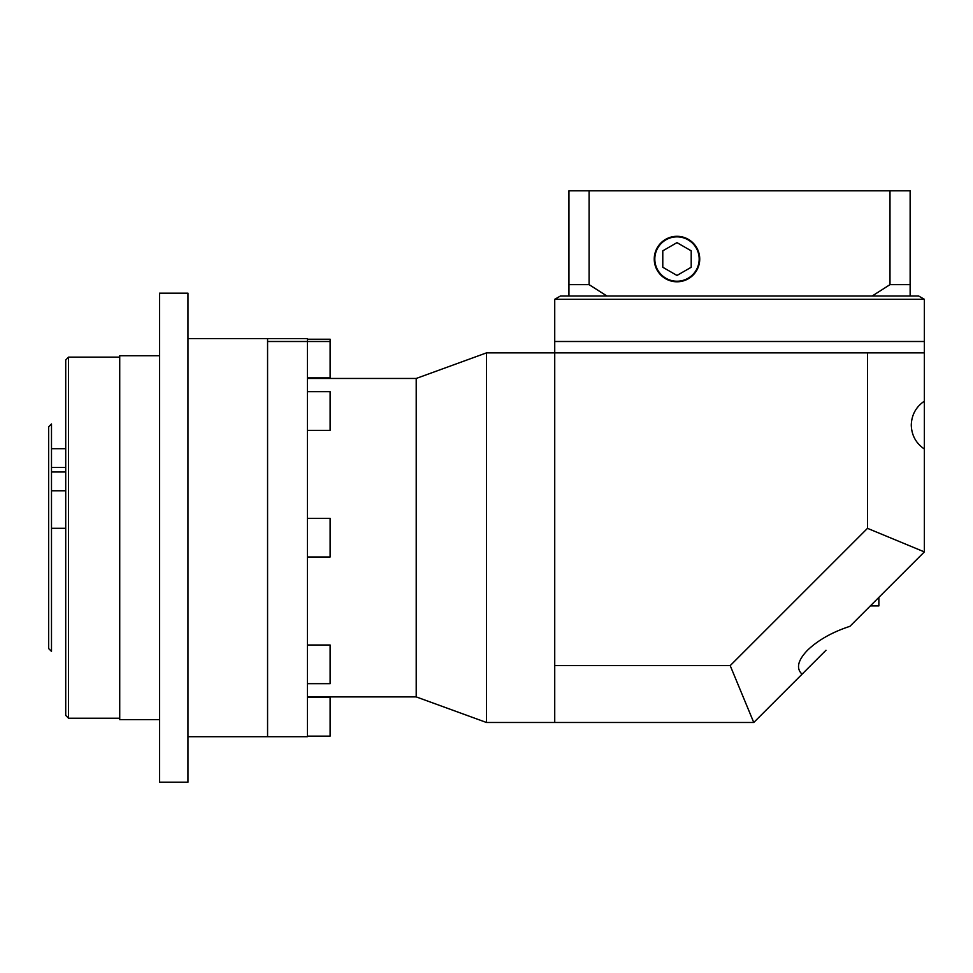<?xml version="1.0" encoding="UTF-8"?>
<svg xmlns="http://www.w3.org/2000/svg" width="973" height="973" viewBox="0 0 973 973"><rect width="100%" height="100%" fill="white"/><g stroke="black" fill="none" stroke-linecap="round" stroke-linejoin="round"><path stroke-width="1.46" d="M878.862 597.386L878.862 605.911L870.324 605.911M924.35 449.015L924.35 401.168C915.958 406.933 911.604 414.912 911.275 425.092C911.604 435.272 915.958 443.25 924.35 449.015L924.35 551.898L849.903 626.332C832.268 632.109 818.135 640.076 807.493 650.256C797.763 660.448 795.95 668.415 802.056 674.192L753.759 722.489L554.732 722.489L554.732 665.617L730.2 665.617L867.49 528.339L867.49 352.871L554.732 352.871L554.732 665.617M889.991 190.805L889.991 284.639L910.132 284.639L910.132 190.805L568.95 190.805L568.95 284.639L589.091 284.639L606.921 296.011L560.424 296.011L554.732 299.295L554.732 341.499L924.35 341.499L924.35 401.168M554.732 299.295L924.35 299.295L924.35 341.499L554.732 341.499L554.732 352.871L486.5 352.871L486.5 722.489L554.732 722.489M187.971 338.653L267.575 338.653L267.575 736.695L307.383 736.695L307.383 341.499L330.127 341.499L330.127 377.889L307.383 377.889M187.971 736.695L267.575 736.695L267.575 338.653L307.383 338.653L307.383 341.499L267.575 341.499L330.127 341.499L330.127 339.224L307.383 339.224M307.383 696.899L416.213 696.899L416.213 378.461L486.5 352.871M307.383 645.002L330.127 645.002L330.127 683.666L307.383 683.666M307.383 697.459L330.127 697.459L330.127 736.135L307.383 736.135M307.383 518.341L330.127 518.341L330.127 557.006L307.383 557.006M307.383 391.681L330.127 391.681L330.127 430.358L307.383 430.358M486.5 722.489L416.213 696.899L416.213 378.448L307.383 378.461M867.49 352.871L924.35 352.871M867.49 528.339L924.35 551.898M730.2 665.617L753.759 722.489M802.056 674.192L825.98 650.256L802.056 674.192M65.714 715.374L65.714 359.974L68.548 357.14L68.548 718.22L65.714 715.374M48.65 648.565L48.65 426.794L51.496 423.948L51.496 651.399L48.65 648.565M159.536 782.195L159.536 293.165L187.971 293.165L187.971 782.195L159.536 782.195M159.536 719.643L119.728 719.643L119.728 355.717L159.536 355.717M910.132 284.639L910.132 296.011L918.658 296.011L924.35 299.295M606.921 296.011L872.173 296.011L889.991 284.639M654.817 259.049A22.172 22.172 0 0 0 676.989 281.221A22.172 22.172 0 0 0 699.173 259.049A22.172 22.172 0 0 0 676.989 236.865A22.172 22.172 0 0 0 654.817 259.049M699.733 259.049A22.744 22.744 0 0 0 676.989 236.305A22.744 22.744 0 0 0 654.245 259.049A22.744 22.744 0 0 0 676.989 281.793A22.744 22.744 0 0 0 699.733 259.049M589.091 190.805L589.091 284.639M568.95 296.011L568.95 284.639M910.132 296.011L872.173 296.011M676.989 242.63L662.783 250.839L662.783 267.259L676.989 275.456L691.207 267.259L691.207 250.839L676.989 242.63M65.714 472.002L51.496 472.002L65.714 472.002M65.714 448.687L51.496 448.687M65.714 528.29L51.496 528.29M119.728 718.22L68.548 718.22M119.728 357.14L68.548 357.14M65.714 490.769L51.496 490.769M65.714 467.454L51.496 467.454"/></g></svg>
